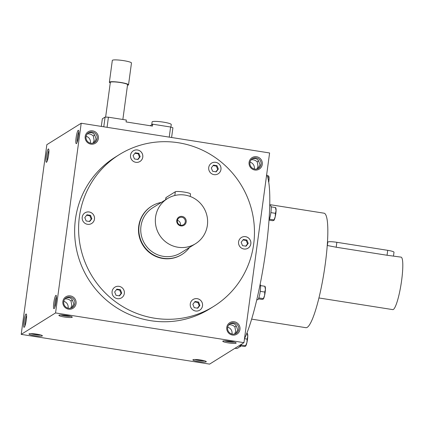 <?xml version="1.0" encoding="UTF-8"?>
<svg xmlns="http://www.w3.org/2000/svg" width="424" height="424" viewBox="0 0 424 424"><rect width="100%" height="100%" fill="white"/><g stroke="black" fill="none" stroke-linecap="round" stroke-linejoin="round"><path stroke-width="0.64" d="M81.207 123.236L269.6 152.969L243.954 342.671L209.594 364.115L21.2 334.377L46.847 144.674L81.207 123.236L55.56 312.933L21.2 334.377M23.898 321.403A6.763 1.081 -81 0 0 24.232 327.27A6.763 1.081 -81 0 0 26.166 320.82A6.763 1.081 -81 0 0 26.314 314.089A6.763 1.081 -81 0 0 23.898 321.403M56.196 301.247A6.763 1.081 99 0 1 54.124 308.614A6.763 1.081 99 0 1 53.928 301.83A6.763 1.081 99 0 1 56.206 295.433A6.763 1.081 99 0 1 56.196 301.247M46.211 156.361A6.763 1.081 -81 0 0 46.545 162.233A6.763 1.081 -81 0 0 48.484 155.783A6.763 1.081 -81 0 0 48.628 149.047A6.763 1.081 -81 0 0 46.211 156.361M78.509 136.21A6.763 1.081 99 0 1 76.442 143.577A6.763 1.081 99 0 1 76.24 136.788A6.763 1.081 99 0 1 78.52 130.396A6.763 1.081 99 0 1 78.509 136.21M42.273 335.956A6.763 0.917 -172.3 0 0 42.336 335.686A6.763 0.917 -172.3 0 0 35.801 334.006A6.763 0.917 -172.3 0 0 29.06 333.895A6.763 0.917 -172.3 0 0 34.556 335.676A6.763 0.917 -172.3 0 0 42.273 335.956M58.978 315.218A6.763 0.917 7.7 0 1 65.778 315.366A6.763 0.917 7.7 0 1 72.228 317.035A6.763 0.917 7.7 0 1 65.45 317.168A6.763 0.917 7.7 0 1 58.952 315.239A6.763 0.917 7.7 0 1 58.978 315.218M206.175 361.826A6.763 0.917 -172.3 0 0 206.234 361.561A6.763 0.917 -172.3 0 0 199.704 359.875A6.763 0.917 -172.3 0 0 192.957 359.764A6.763 0.917 -172.3 0 0 198.459 361.55A6.763 0.917 -172.3 0 0 206.175 361.826M222.881 341.092A6.763 0.917 7.7 0 1 229.681 341.235A6.763 0.917 7.7 0 1 236.126 342.905A6.763 0.917 7.7 0 1 229.352 343.043A6.763 0.917 7.7 0 1 222.849 341.108A6.763 0.917 7.7 0 1 222.881 341.092M243.954 342.671L55.56 312.933M262.281 164.411A6.763 6.614 -122 0 1 251.612 168.598A6.763 6.614 -122 0 1 253.17 157.097A6.763 6.614 -122 0 1 262.281 164.411M98.379 138.537A6.763 6.614 -122 0 1 87.71 142.729A6.763 6.614 -122 0 1 89.268 131.228A6.763 6.614 -122 0 1 98.379 138.537M239.968 329.448A6.763 6.614 -122 0 1 229.299 333.635A6.763 6.614 -122 0 1 230.852 322.139A6.763 6.614 -122 0 1 239.968 329.448M76.066 303.579A6.763 6.614 -122 0 1 65.397 307.766A6.763 6.614 -122 0 1 66.95 296.265A6.763 6.614 -122 0 1 76.066 303.579M213.839 306.298L209.891 308.762A89.358 87.376 -122 0 1 115.201 306.785A89.358 87.376 -122 0 1 75.445 219.197A89.358 87.376 -122 0 1 115.27 157.145L119.224 154.675A89.358 87.376 58 0 0 79.399 216.733A89.358 87.376 58 0 0 119.149 304.321A89.358 87.376 58 0 0 213.839 306.298A89.358 87.376 58 0 0 240.657 184.228A89.358 87.376 58 0 0 119.224 154.675M251.904 159.048C254.84 157.882 257.092 158.523 258.651 160.966L260.045 165.005L257.856 168.694M256.928 169.006L258.009 166.277L257.214 161.862L258.592 160.86M257.214 161.862C255.375 160.15 253.351 159.466 251.135 159.816M229.585 324.084C232.527 322.924 234.779 323.56 236.338 326.008L237.732 330.047L235.543 333.73M234.61 334.048L235.696 331.314L234.901 326.904C233.062 325.192 231.038 324.508 228.822 324.853M236.279 325.902L234.901 326.904M26.59 315.551A5.719 0.912 -81 0 0 25.106 321.445A5.719 0.912 -81 0 0 24.947 325.961M65.688 298.215C68.624 297.049 70.877 297.69 72.435 300.134L73.829 304.178L71.64 307.861M70.713 308.174L71.794 305.444L70.999 301.029C69.16 299.317 67.135 298.634 64.92 298.984M72.377 300.033L70.999 301.029M54.839 307.305A5.719 0.912 99 0 1 55.109 302.015A5.719 0.912 99 0 1 56.482 296.901M48.903 150.515A5.719 0.912 -81 0 0 47.419 156.408A5.719 0.912 -81 0 0 47.26 160.924M77.157 142.268A5.719 0.912 99 0 1 77.422 136.978A5.719 0.912 99 0 1 78.8 131.859M30.92 333.63A5.719 0.774 -172.3 0 0 40.609 334.939M70.501 316.288A5.719 0.774 7.7 0 1 60.812 314.979M194.823 359.504A5.719 0.774 -172.3 0 0 204.506 360.813M234.398 342.157A5.719 0.774 7.7 0 1 224.715 340.848M181.96 254.448L181.62 254.665A28.498 27.867 -122 0 1 142.893 245.236A28.498 27.867 -122 0 1 151.442 206.308L151.787 206.096A28.498 27.867 58 0 0 143.233 245.024A28.498 27.867 58 0 0 181.96 254.448A28.498 27.867 58 0 0 189.496 247.473M234.97 348.279L236.025 348.443A89.358 14.284 -81 0 0 241.473 344.219M247.372 333.487L247.595 334.107A6.28 1.002 99 0 1 247.764 336.333A6.28 1.002 99 0 1 246.927 342.497L247.123 339.126L244.494 338.712A89.358 14.284 -81 0 0 265.848 250.261A89.358 14.284 -81 0 0 266.675 174.608M251.66 319.129L305.916 327.688A57.961 9.264 -81 0 0 324.106 271.879A57.961 9.264 -81 0 0 323.989 213.182L269.733 204.617M240.933 247.685A6.28 6.137 58 0 0 249.922 239.576A6.28 6.137 58 0 0 241.388 237.498A6.28 6.137 58 0 0 240.933 247.685M217.178 174.301A6.28 6.137 58 0 0 220.051 165.228A6.28 6.137 58 0 0 211.518 163.15A6.28 6.137 58 0 0 217.178 174.301M142.782 157.103A6.28 6.137 58 0 0 133.332 150.812A6.28 6.137 58 0 0 131.451 159.387A6.28 6.137 58 0 0 142.782 157.103M92.13 213.288A6.28 6.137 58 0 0 83.141 221.397A6.28 6.137 58 0 0 91.674 223.475A6.28 6.137 58 0 0 92.13 213.288M115.885 286.672A6.28 6.137 58 0 0 113.012 295.745A6.28 6.137 58 0 0 121.545 297.823A6.28 6.137 58 0 0 115.885 286.672M190.281 303.87A6.28 6.137 58 0 0 199.731 310.161A6.28 6.137 58 0 0 201.612 301.586A6.28 6.137 58 0 0 190.281 303.87M199.72 310.167A6.28 6.137 58 0 0 201.596 301.596A6.28 6.137 58 0 0 193.074 299.514M197.43 308.158L199.254 305.821L197.902 302.46L194.674 301.952M199.921 305.402L197.738 308.206L194.203 307.649L192.851 304.289L195.035 301.485L198.57 302.042L199.921 305.402L199.254 305.821M245.74 246.153L247.563 243.816L246.212 240.45L242.984 239.942M248.231 243.397L246.047 246.201L242.512 245.639L241.161 242.279L243.344 239.475L246.879 240.037L248.231 243.397L247.563 243.816M246.212 240.45L246.879 240.037M215.869 171.805L217.687 169.468L216.335 166.102L213.108 165.593M217.008 165.683L218.36 169.049L216.176 171.853L212.641 171.291L211.29 167.931L213.473 165.127L217.008 165.683L216.335 166.102M217.687 169.468L218.36 169.049M137.683 159.461L139.507 157.124L138.155 153.764L134.927 153.255M135.288 152.788L138.823 153.345L140.174 156.705L137.991 159.509L134.456 158.952L133.104 155.592L135.288 152.788M138.155 153.764L138.823 153.345M139.507 157.124L140.174 156.705M89.374 221.471L91.197 219.134L89.846 215.768L86.618 215.26M84.795 217.597L86.978 214.793L90.513 215.355L91.865 218.715L89.681 221.519L86.146 220.962L84.795 217.597M89.846 215.768L90.513 215.355M91.197 219.134L91.865 218.715M119.25 295.82L121.068 293.482L119.716 290.122L116.489 289.608M116.022 295.311L114.671 291.945L116.854 289.142L120.39 289.703L121.741 293.064L119.557 295.867L116.022 295.311M119.716 290.122L120.39 289.703M121.068 293.482L121.741 293.064M197.902 302.46L198.57 302.042M250.001 162.18A5.719 5.592 -122 0 1 254.257 169.001M261.078 164.364A5.719 5.592 -122 0 1 250.759 166.441A5.719 5.592 -122 0 1 258.534 158.762A5.719 5.592 -122 0 1 261.078 164.364M86.099 136.305A5.719 5.592 -122 0 1 90.354 143.127M93.026 143.137L94.112 140.408L93.312 135.993C91.473 134.281 89.448 133.597 87.233 133.942M97.175 138.494A5.719 5.592 -122 0 1 86.856 140.572A5.719 5.592 -122 0 1 94.632 132.892A5.719 5.592 -122 0 1 97.175 138.494M227.688 327.217A5.719 5.592 -122 0 1 231.944 334.038M238.76 329.406A5.719 5.592 -122 0 1 228.446 331.483A5.719 5.592 -122 0 1 236.221 323.798A5.719 5.592 -122 0 1 238.76 329.406M63.785 301.347A5.719 5.592 -122 0 1 68.041 308.169M74.857 303.531A5.719 5.592 -122 0 1 64.543 305.614A5.719 5.592 -122 0 1 72.319 297.929A5.719 5.592 -122 0 1 74.857 303.531M88.001 133.173C90.943 132.012 93.19 132.654 94.748 135.097L96.142 139.136L93.953 142.819M93.312 135.993L94.69 134.991M248.029 248.162A6.28 6.137 58 0 0 249.906 239.587A6.28 6.137 58 0 0 241.383 237.504M218.159 173.814A6.28 6.137 58 0 0 220.035 165.238A6.28 6.137 58 0 0 211.507 163.155M139.973 161.47A6.28 6.137 58 0 0 139.973 150.965A6.28 6.137 58 0 0 133.327 150.817M91.663 223.48A6.28 6.137 58 0 0 92.114 213.299A6.28 6.137 58 0 0 85.017 212.822M121.54 297.828A6.28 6.137 58 0 0 115.863 286.682A6.28 6.137 58 0 0 114.888 287.175M327.365 245.501L327.821 242.125A7.727 1.049 7.7 0 1 336.852 242.305L387.716 250.33A7.727 1.049 7.7 0 1 394.002 252.227L393.499 255.937M327.233 245.48L336.184 247.224L387.054 255.253L401.046 257.13A26.569 4.245 99 0 1 401.099 284.032A26.569 4.245 99 0 1 392.762 309.615L318.949 297.961M241.129 344.982L245.644 345.692L246.927 342.497A6.28 1.002 99 0 1 245.719 346.016A6.28 1.002 99 0 1 245.687 346.053L245.719 346.016M245.544 346.185L245.644 345.692L245.544 346.185L244.351 346.498L240.753 345.931M241.282 344.5A7.727 1.235 99 0 1 239.995 346.832L239.486 346.752M247.123 339.126L247.764 336.333L247.213 333.852M246.826 333.285L247.309 333.365M268.662 176.034L268.885 176.66A6.28 1.002 99 0 1 269.049 178.88A6.28 1.002 99 0 1 268.731 182.235M268.408 181.673L269.049 178.88L268.498 176.4M267.141 175.684L268.599 175.912M275.69 207.691L275.913 208.311A6.28 1.002 99 0 1 276.077 210.537A6.28 1.002 99 0 1 275.245 216.701A6.28 1.002 99 0 1 274.031 220.22A6.28 1.002 99 0 1 273.999 220.263M269.441 219.187L273.957 219.902L273.862 220.39L272.669 220.703L269.07 220.136M269.712 205.614L270.719 205.773A7.727 1.235 99 0 1 270.888 212.546A7.727 1.235 99 0 1 268.986 220.305M270.878 212.615L275.436 213.33L275.245 216.701L273.862 220.39M275.436 213.33L276.077 210.537L275.526 208.057M271.164 206.864L275.626 207.569M265.042 286.417L265.265 287.037A6.28 1.002 99 0 1 265.435 289.263A6.28 1.002 99 0 1 264.597 295.427A6.28 1.002 99 0 1 263.389 298.947A6.28 1.002 99 0 1 263.357 298.984M258.799 297.913L263.315 298.623L263.214 299.116L262.027 299.429L258.423 298.862M260.119 284.509A7.727 1.235 99 0 1 260.241 291.272A7.727 1.235 99 0 1 257.665 299.763L256.827 299.636M260.235 291.341L264.793 292.056L264.597 295.427L263.214 299.116M264.793 292.056L265.435 289.263L264.883 286.783M260.522 285.591L264.979 286.295M180.423 225.139A4.044 3.954 58 0 0 177.439 220.358M185.283 221.869A4.044 3.954 58 0 0 179.198 217.814A4.044 3.954 58 0 0 177.979 223.342A4.044 3.954 58 0 0 185.283 221.869M165.646 199.725L165.917 197.695A7.727 1.049 7.7 0 1 166.044 197.542L175.319 191.754A7.727 1.049 7.7 0 1 183.613 191.993A7.727 1.049 7.7 0 1 190.514 193.98L190.18 196.445M207.384 225.25A26.569 25.975 58 0 0 195.565 199.211A26.569 25.975 58 0 0 167.411 198.623A26.569 25.975 58 0 0 159.44 234.912A26.569 25.975 58 0 0 195.543 243.699A26.569 25.975 58 0 0 207.384 225.25M167.411 198.623L152.81 207.733A26.569 25.975 58 0 0 144.838 244.023A26.569 25.975 58 0 0 180.937 252.81L195.543 243.699M186.189 221.9A4.828 4.722 58 0 0 179.675 216.68A4.828 4.722 58 0 0 178.568 224.895A4.828 4.722 58 0 0 186.189 221.9M161.364 202.396A28.498 27.867 58 0 0 151.787 206.096M150.223 125.737L152.704 124.195L170.602 127.02L172.913 127.783L171.598 137.503M170.602 127.02L169.234 137.127M101.31 126.405L102.338 118.794L105.088 117.082L108.427 117.204L126.326 120.029L126.071 121.927L152.444 126.087L152.704 124.195M108.427 117.204L107.065 127.317M122.859 119.483L127.566 84.694A8.692 1.177 -172.3 0 0 120.496 82.563A8.692 1.177 -172.3 0 0 110.335 82.367L105.634 117.098M127.486 85.261A9.662 1.309 -172.3 0 0 128.525 84.827A9.662 1.309 -172.3 0 0 120.665 82.457A9.662 1.309 -172.3 0 0 109.376 82.235A9.662 1.309 -172.3 0 0 110.256 82.929M128.525 84.827L131.472 63.006A9.662 1.309 -172.3 0 0 123.617 60.643A9.662 1.309 -172.3 0 0 112.323 60.42L109.376 82.235M105.088 117.082L103.774 126.797M170.909 127.121L171.259 124.508A9.662 1.309 -172.3 0 0 163.404 122.144A9.662 1.309 -172.3 0 0 152.115 121.921L151.723 124.804M336.852 242.305L336.184 247.224M387.716 250.33L387.054 255.253M166.044 197.542L165.758 199.656M175.319 191.754L174.81 195.501"/></g></svg>

